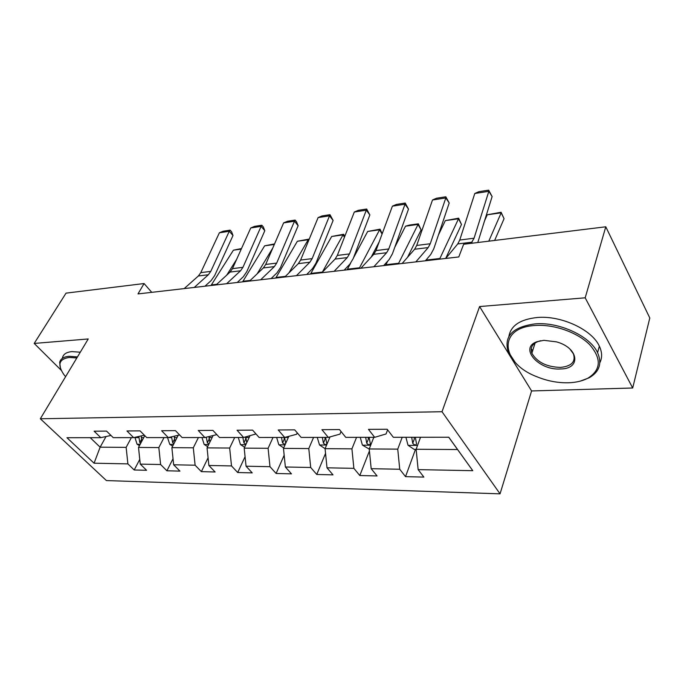 <?xml version="1.0" encoding="UTF-8"?>
<svg xmlns="http://www.w3.org/2000/svg" width="684" height="684" viewBox="0 0 684 684"><rect width="100%" height="100%" fill="white"/><g stroke="black" fill="none" stroke-linecap="round" stroke-linejoin="round"><path stroke-width="1.03" d="M632.691 387.999L585.188 297.814L479.595 306.552L531.588 390.949L632.691 387.999L649.8 317.992L605.785 226.789L463.641 244.256L458.784 256.945L137.997 293.923L144.076 283.544L66.04 293.137L34.2 343.436L61.227 370.275M531.588 390.949L500.047 493.839L106.413 480.57L40.33 418.77L442.009 411.725L500.047 493.839M341.042 431.501L339.957 434.126L328.286 437.384L301.131 437.418L294.701 429.86L278.208 429.971L284.672 437.435L259.116 437.469L252.593 430.133L237.057 430.236L243.607 437.486L219.504 437.521L212.921 430.398L198.266 430.493L204.867 437.538L182.106 437.563L175.472 430.646L161.621 430.732L168.273 437.58L146.735 437.606L140.066 430.877L126.959 430.963L133.637 437.623L113.236 437.649L106.542 431.1L94.11 431.176L100.813 437.666L66.947 437.709L94.067 463.205L127.891 463.88L134.201 469.985L146.581 470.293L140.28 464.12L160.62 464.521L166.905 470.789L179.943 471.114L173.668 464.787L195.111 465.206L201.361 471.635L215.109 471.977L208.876 465.479L231.508 465.924L237.707 472.524L252.225 472.883L246.052 466.214L269.983 466.685L276.105 473.473L291.461 473.85L285.365 466.992L310.698 467.488L316.735 474.465L333.005 474.867L327.003 467.813L353.876 468.343L359.801 475.525L377.064 475.944L371.181 468.685L399.73 469.25L405.526 476.645L423.875 477.099L418.138 469.617L472.789 470.695L448.798 437.238L393.343 437.307L387.161 429.253L368.454 429.372L374.695 437.324L345.788 437.367L339.469 429.569L321.925 429.68L328.286 437.384L329.808 437.375M374.695 437.324L386.041 433.964L387.623 429.86M402.201 437.29L397.746 449.14L369.223 448.961L373.789 437.332M399.73 469.25L397.746 449.14M371.181 468.685L369.223 448.961M356.561 437.35L351.927 448.841L325.08 448.67L330.013 436.905M353.876 468.343L351.927 448.841M327.003 467.813L325.08 448.67L319.539 445.002L326.601 445.027M288.34 437.427L284.689 437.435L296.608 434.272L297.241 432.844M313.571 437.401L308.792 448.559L283.475 448.396L288.828 436.332M310.698 467.488L308.792 448.559M285.365 466.992L283.475 448.396M243.607 437.486L255.978 433.938M273.019 437.452L268.102 448.294L244.197 448.14L249.925 435.888M269.983 466.685L268.102 448.294M246.052 466.214L244.197 448.14M234.689 437.503L229.662 448.037L207.055 447.892L213.109 435.537M216.837 434.631L204.867 437.538M231.508 465.924L229.662 448.037M208.876 465.479L207.055 447.892M198.411 437.546L193.298 447.798L171.872 447.661L178.216 435.263M179.593 434.938L168.273 437.58L171.65 437.572L172.701 442.702L173.856 443.779M195.111 465.206L193.298 447.798M173.668 464.787L171.872 447.661M164.023 437.589L158.833 447.575L138.51 447.439L144.786 435.64M144.358 435.204L133.637 437.623M160.62 464.521L158.833 447.575M140.28 464.12L138.51 447.439M131.379 437.623L126.138 447.362L100.129 447.191L106.046 436.52M110.979 435.443L100.813 437.666M127.891 463.88L126.138 447.362M94.067 463.205L100.129 447.191L90.22 437.674M585.188 297.814L605.785 226.789M479.595 306.552L442.009 411.725M40.33 418.77L88.236 338.965L34.2 343.436M151.745 292.342L144.076 283.544M420.515 437.273L416.137 449.268L457.562 449.533L448.738 437.238M472.789 470.695L457.562 449.533M418.138 469.617L416.137 449.268M134.201 469.985L139.775 459.391M166.905 470.789L173.035 458.707M201.361 471.635L208.081 457.818M237.707 472.524L245.069 456.681M276.105 473.473L284.168 455.228M316.735 474.465L325.55 453.381M359.801 475.525L369.42 451.004M405.526 476.645L415.479 449.397M184.193 288.597L198.369 275.985L200.788 272.634L219.376 232.782L229.277 231.26L230.115 230.14L231.602 231.833L233.005 235.51L214.665 275.567L211.074 280.645L204.944 286.211M233.005 235.51L229.277 231.26L210.775 271.377L208.363 274.754L194.247 287.442M219.376 232.782L223.198 231.209L230.115 230.14M236.638 259.356L226.729 275.148M139.451 445.677L137.048 444.173L134.885 437.341M241.255 249.087L233.398 250.182L210.997 285.51M141.742 441.36L141.306 435.896M138.809 436.46L139.818 442.616L140.622 443.471M233.398 250.182L241.495 248.548M76.83 357.963L69.255 357.458C58.978 358.98 57.182 364.692 63.877 374.576L65.587 376.696M60.534 368.599L59.653 362.417C60.474 358.801 63.638 356.766 69.127 356.296L77.463 356.911M62.466 357.792C63.304 354.167 66.476 352.106 71.965 351.619L80.285 352.209M535.333 325.481C497.131 327.371 500.62 363.024 536.786 376.704C547.285 381.005 557.879 383.031 568.549 382.775C576.219 382.501 582.725 380.945 588.06 378.098C601.039 369.787 601.629 358.69 589.83 344.822C577.8 332.458 554.143 324.122 535.333 325.481M514.915 361.973L508.058 351.414C503.8 336.058 512.838 326.875 535.179 323.874C559.033 321.728 590.155 336.092 597.585 352.679C602.236 363.452 599.432 371.831 589.172 377.799L580.186 381.159M543.942 340.333L556.434 341.855C578.878 347.831 581.357 368.95 560.547 368.967C538.727 370.651 518.566 347.823 537.094 341.684L543.942 340.333M540.753 340.709L538.12 341.47C532.084 344.001 530.006 347.925 531.878 353.235C537.094 362.212 546.601 366.94 560.401 367.411C571.567 366.273 575.902 361.759 573.423 353.859L569.986 349.122M508.905 336.434C510.743 325.661 520.173 319.351 537.205 317.504C560.991 315.273 591.985 329.568 599.346 346.189C602.176 352.209 602.347 357.715 599.851 362.717M532.639 350.798L531.237 348.712M216.084 284.92L230.081 272.07L232.466 268.641L250.746 227.96L261.108 226.361L261.852 225.233L263.323 226.977L264.802 230.73L246.796 271.633L243.256 276.815L237.211 282.492M264.802 230.73L261.108 226.361L242.94 267.324L240.571 270.77L226.635 283.706M250.746 227.96L254.602 226.353L261.852 225.233M249.566 281.064L263.349 267.957L265.7 264.46L283.612 222.898L294.488 221.223L295.112 220.086L296.565 221.881L298.138 225.72L280.517 267.504L277.037 272.796L271.095 278.585M298.138 225.72L294.488 221.223L276.695 263.075L274.369 266.598L260.655 279.79M283.612 222.898L287.511 221.265L295.112 220.086M272.822 247.933L257.141 273.865M172.65 446.148L169.735 444.301L167.546 437.58M274.318 244.47L264.648 245.821L242.598 281.868M174.89 441.761L174.3 436.17M171.675 436.785L171.65 437.572M264.648 245.821L274.549 243.923M308.664 240.503L308.193 239.751L288.956 272.873M207.654 446.669L204.157 444.438L201.977 437.538M297.369 241.255L308.903 239.126L308.193 239.751L297.369 241.255L275.738 278.046M209.834 442.215L209.073 436.52M206.303 437.187L207.355 442.796L208.928 444.061M209.039 438.461L209.056 436.52M284.775 277.003L298.309 263.639L300.609 260.065L318.103 217.597L329.508 215.836L330.004 214.69L333.117 220.462L315.931 263.169L312.537 268.573L306.706 274.481M333.117 220.462L329.508 215.836L312.169 258.612L309.886 262.203L296.437 275.661M318.103 217.597L322.027 215.922L330.004 214.69M321.831 272.736L335.066 259.091L337.315 255.44L354.312 212.023L366.316 210.176L366.667 209.022L369.856 214.938L353.183 258.612L349.875 264.135L344.18 270.154M369.856 214.938L366.316 210.176L349.481 253.909L347.258 257.586L334.125 271.317M354.312 212.023L358.279 210.321L366.667 209.022M360.896 268.231L373.789 254.311L375.961 250.575L392.402 206.158L405.031 204.217L405.227 203.062L408.493 209.124L392.419 253.807L389.213 259.458L383.681 265.606M408.493 209.124L405.031 204.217L388.786 248.959L386.631 252.721L373.866 266.734M392.402 206.158L396.404 204.43L405.227 203.062M344.445 237.228L343.026 234.894L322.267 272.292M244.607 447.25L240.46 444.583L238.288 437.495M331.68 236.476L343.607 234.27L343.026 234.894L331.68 236.476L310.527 274.036M246.727 442.728L245.761 436.948M242.846 437.486L243.914 442.899L245.667 439.162L245.556 436.99M243.914 442.899L245.992 444.301M343.607 234.27L344.822 236.271M371.224 257.073L379.184 241.871M382.074 234.056L379.603 229.79L359.203 268.427M283.689 447.9L278.815 444.737L276.652 437.444M350.533 263.383L347.087 269.821M367.684 231.457L380.048 229.174L379.603 229.79L367.684 231.457L353.406 258.022M281.466 437.444L282.543 443.001L284.253 439.162L284.125 437.435M285.724 443.326L284.535 437.435M282.543 443.001L285.237 444.429M380.048 229.174L382.194 233.748M407.536 257.321L421.096 229.935L418.052 224.429L398.327 263.913M319.539 445.002L317.239 437.401M387.734 261.1L385.571 265.383M405.518 226.182L409.579 225.045L418.343 223.822L418.052 224.429L405.518 226.182L394.771 247.292M322.344 437.392L323.412 443.112L325.08 439.162L324.951 437.392M323.412 443.112C325.045 444.831 326.183 445.045 326.841 443.779L325.584 437.384M418.343 223.822L421.096 229.935M445.686 258.458L461.495 224.463L458.519 218.786L439.581 259.159M369.232 449.089L362.383 445.07L360.254 437.341M426.953 258.937L426.115 260.715M445.318 220.624L458.639 218.187L458.519 218.786L445.318 220.624L438.418 235.022M365.666 437.341L366.735 443.232L368.343 439.162L368.214 437.332M366.735 443.232C368.471 445.045 369.676 445.233 370.335 443.813L369.112 437.332M458.639 218.187L461.495 224.463M494.643 240.452L504.065 218.692L501.175 212.835L488.786 241.17M416.154 449.397L414.162 449.388L408.023 445.25L405.92 437.29M487.256 214.776L501.098 212.254L501.175 212.835L487.256 214.776L484.546 220.838M411.674 437.281L412.734 443.36L414.282 439.162L414.145 437.281M412.734 443.36C414.598 445.267 415.863 445.429 416.53 443.848L415.333 437.281M501.098 212.254L504.065 218.692M402.132 263.477L414.615 249.258L416.718 245.445L432.502 199.993L445.814 197.941L445.84 196.787L449.2 203.011L433.801 248.745L430.715 254.525L425.371 260.801M449.2 203.011L445.814 197.941L430.253 243.743L428.175 247.582L415.838 261.895M432.502 199.993L436.537 198.223L445.84 196.787M445.729 258.449L457.741 243.931L459.751 240.024L474.79 193.487L488.838 191.323L488.667 190.161L492.121 196.556L477.783 242.521M492.121 196.556L488.838 191.323L474.063 238.22L471.122 243.342M474.79 193.487L478.86 191.682L488.667 190.161M198.369 275.985L208.363 274.754M200.788 272.634L210.775 271.377M137.185 444.258L140.194 444.275M141.229 437.615L143.734 437.606M134.868 437.623L138.758 437.615M216.768 284.296L211.347 284.929M141.349 439.735L139.818 442.616M230.081 272.07L240.571 270.77M232.466 268.641L242.94 267.324M263.349 267.957L274.369 266.598M265.7 264.46L276.695 263.075M169.871 444.395L173.539 444.412M174.249 437.572L177.036 437.563M250.241 280.423L242.948 281.269M174.334 439.521L172.701 442.702M204.294 444.532L208.688 444.549M209.039 437.529L212.134 437.521M204.884 437.529L206.294 437.529M285.433 276.353L276.079 277.439M209.099 439.256L207.355 442.796M298.309 263.639L309.886 262.203M300.609 260.065L312.169 258.612M335.066 259.091L347.258 257.586M337.315 255.44L349.481 253.909M373.789 254.311L386.631 252.721M375.961 250.575L388.786 248.959M240.606 444.677L245.804 444.703M245.744 437.486L249.181 437.478M322.378 272.078L310.861 273.412M278.961 444.831L285.04 444.856M359.527 267.786L347.412 269.18M398.644 263.254L385.887 264.734M362.537 445.173L370.694 445.207M439.88 258.484L426.423 260.04M408.177 445.361L417.556 445.395M414.615 249.258L428.175 247.582M416.718 245.445L430.253 243.743M457.741 243.931L472.08 242.162M459.751 240.024L474.063 238.22M599.346 346.189L597.585 352.679M531.878 353.235L535.093 342.992M538.12 341.47L537.094 341.684M588.06 378.098L589.172 377.799"/></g></svg>
